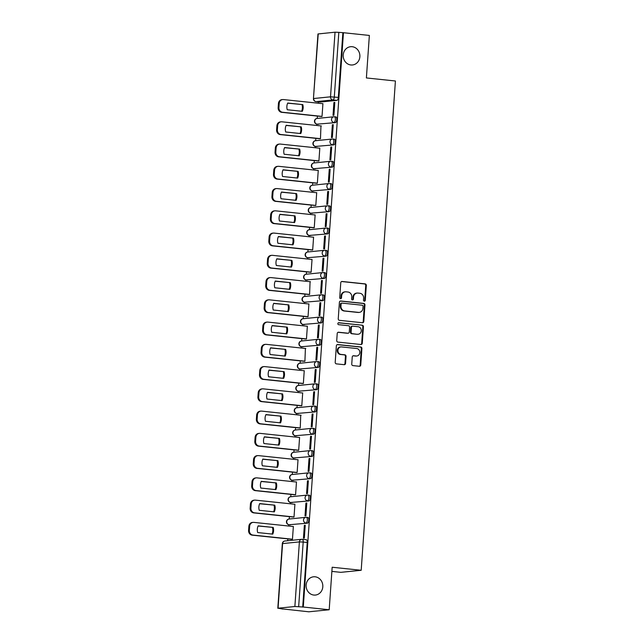 <?xml version="1.0" encoding="UTF-8"?>
<svg xmlns="http://www.w3.org/2000/svg" width="644" height="644" viewBox="0 0 644 644"><rect width="100%" height="100%" fill="white"/><g stroke="black" fill="none" stroke-linecap="round" stroke-linejoin="round"><path stroke-width="0.97" d="M364.319 301.183A0.982 0.894 84.3 0 0 365.285 300.297L366.323 285.413A1.409 1.28 84.3 0 0 365.14 283.883L342.141 281.468A1.409 1.28 84.3 0 0 340.765 282.732L339.726 297.608A0.982 0.894 84.3 0 0 340.724 298.687A0.982 0.894 84.3 0 0 341.513 297.802L341.65 295.878A4.508 4.097 84.3 0 1 345.289 291.821A4.508 4.097 84.3 0 1 346.053 291.821L347.969 292.022A4.508 4.097 84.3 0 1 351.745 296.932L351.608 298.856A0.982 0.894 84.3 0 0 352.606 299.935A0.982 0.894 84.3 0 0 353.403 299.049L353.532 297.117A4.508 4.097 84.3 0 1 357.17 293.068A4.508 4.097 84.3 0 1 357.935 293.068L359.851 293.27A4.508 4.097 84.3 0 1 363.627 298.18L363.49 300.104A0.982 0.894 84.3 0 0 364.319 301.183M364.182 301.151A0.982 0.894 84.3 0 0 364.689 300.354L365.728 285.477A1.409 1.28 84.3 0 0 364.544 283.94L341.618 281.533M340.418 298.663A0.982 0.894 84.3 0 0 340.926 297.858L341.054 295.934L341.65 295.878M352.3 299.911A0.982 0.894 84.3 0 0 352.807 299.106L352.936 297.182L353.532 297.117M315.109 576.799A9.177 8.348 84.3 0 0 313.556 576.799A9.177 8.348 84.3 0 0 306.117 585.911A9.177 8.348 84.3 0 0 313.837 595.056A9.177 8.348 84.3 0 0 315.391 595.064A9.177 8.348 84.3 0 0 322.829 585.951A9.177 8.348 84.3 0 0 315.109 576.799M352.179 46.706A9.177 8.348 84.3 0 0 350.626 46.706A9.177 8.348 84.3 0 0 343.188 55.819A9.177 8.348 84.3 0 0 350.899 64.972A9.177 8.348 84.3 0 0 352.461 64.972A9.177 8.348 84.3 0 0 359.891 55.859A9.177 8.348 84.3 0 0 352.179 46.706M351.745 364.069A1.409 1.28 84.3 0 0 352.928 365.607L359.376 366.283A1.409 1.28 84.3 0 0 360.753 365.019L361.912 348.493A1.409 1.28 84.3 0 0 360.729 346.963L337.73 344.548A1.409 1.28 84.3 0 0 336.361 345.812L335.202 362.339A1.409 1.28 84.3 0 0 336.385 363.868L344.178 364.689A1.409 1.28 84.3 0 0 345.554 363.425L346.045 356.349A1.409 1.28 84.3 0 0 344.862 354.82L340.998 354.409A3.767 3.421 84.3 0 1 340.885 346.923A3.767 3.421 84.3 0 1 341.521 346.923L356.663 348.509A3.767 3.421 84.3 0 1 356.784 356.003A3.767 3.421 84.3 0 1 356.14 356.003L353.62 355.738A1.409 1.28 84.3 0 0 352.244 357.001L351.745 364.069M343.453 32.715L369.358 35.436L366.388 77.948L395.416 80.991L361.195 570.286L332.167 567.235L329.197 609.747L303.292 607.026L343.453 32.715L338.825 32.353L334.308 96.978A2.866 1.175 96 0 1 332.916 99.949L316.107 101.639A2.866 1.175 96 0 1 316.011 101.639A2.866 1.175 96 0 1 315.866 101.599M362.427 322.741A1.409 1.28 84.3 0 0 363.804 321.469L364.955 304.95A1.409 1.28 84.3 0 0 363.779 303.413L340.781 300.998A1.409 1.28 84.3 0 0 339.404 302.269L338.245 318.788A1.409 1.28 84.3 0 0 339.428 320.326L362.427 322.741M363.433 326.725L362.274 343.244A1.409 1.28 84.3 0 1 360.906 344.508L337.907 342.101A1.409 1.28 84.3 0 1 336.723 340.563L337.223 333.495A1.409 1.28 84.3 0 1 338.591 332.224L347.921 333.206A1.409 1.28 84.3 0 0 349.298 331.942L349.628 327.249A1.409 1.28 84.3 0 0 348.444 325.711L338.736 324.697A0.982 0.894 84.3 0 1 338.704 322.733A0.982 0.894 84.3 0 1 338.873 322.733L362.25 325.188A1.409 1.28 84.3 0 1 363.433 326.725L362.838 326.782L361.687 343.308L362.274 343.244M329.197 609.747L308.822 611.8L282.925 608.958M318.386 101.889L318.289 103.225M317.395 116.073L317.226 118.44M316.832 124.131L316.735 125.475M315.834 138.331L315.673 140.698M315.27 146.389L315.182 147.726M314.28 160.581L314.119 162.948M313.717 168.639L313.62 169.984M312.726 182.84L312.557 185.206M312.163 190.898L312.066 192.234M311.173 205.09L311.004 207.457M310.609 213.148L310.513 214.492M309.611 227.34L309.45 229.707M309.048 235.398L308.959 236.742M308.057 249.598L307.888 251.965M307.494 257.656L307.397 259.001M306.504 271.849L306.335 274.215M305.94 279.907L305.844 281.251M304.942 294.107L304.781 296.473M304.379 302.165L304.29 303.501M303.388 316.357L303.219 318.724M302.825 324.415L302.728 325.759M301.835 338.615L301.666 340.982M301.271 346.665L301.175 348.01M300.273 360.865L300.112 363.232M299.71 368.923L299.621 370.268M298.719 383.116L298.558 385.482M298.156 391.174L298.059 392.518M297.166 405.374L296.997 407.741M296.602 413.432L296.506 414.768M295.604 427.624L295.443 429.991M295.041 435.682L294.952 437.026M294.05 449.882L293.889 452.249M293.487 457.94L293.39 459.277M292.497 472.133L292.328 474.499M291.933 480.191L291.837 481.535M290.943 494.383L290.774 496.749M290.38 502.441L290.283 503.785M289.381 516.641L289.22 519.008M288.818 524.699L288.729 526.043M287.828 538.891L287.699 540.719M331.877 571.397L340.821 572.339L361.195 570.286M303.292 607.026L294.872 606.511L278.063 608.202L282.917 609.079M342.858 32.78L338.342 97.397A2.866 1.175 96 0 1 336.957 100.367L320.14 102.066L316.107 101.639A2.866 2.608 84.3 0 1 313.7 98.516L330.517 96.817L335.033 32.2L338.825 32.353M318.225 33.891L313.443 98.588L317.967 33.963L335.033 32.2M321.139 116.467L322.024 116.459L322.926 103.628L322.515 103.668M333.914 102.517L333.02 115.357L333.906 115.268L334.808 102.428L333.914 102.517L334.791 102.613M332.36 124.775L331.459 137.607L332.352 137.518L333.246 124.678L332.36 124.775L333.238 124.864M319.585 138.726L320.471 138.718L320.962 125.918M330.799 147.025L329.905 159.865L330.799 159.776L331.692 146.937L330.799 147.025L331.684 147.114M318.031 160.976L318.917 160.968L319.81 148.128L319.4 148.176M329.245 169.275L328.351 182.115L329.237 182.027L330.139 169.187L329.245 169.275L330.122 169.372M316.47 183.226L317.355 183.226L318.257 170.386L317.846 170.427M327.691 191.534L326.79 204.373L327.683 204.285L328.577 191.445L327.691 191.534L328.569 191.622M314.916 205.484L315.802 205.476L316.703 192.637L316.293 192.677M326.13 213.784L325.236 226.624L326.13 226.535L327.023 213.695L326.13 213.784L327.015 213.88M313.362 227.734L314.248 227.734L315.141 214.895L314.731 214.935M324.576 236.042L323.682 248.882L324.568 248.785L325.47 235.954L324.576 236.042L325.453 236.131M311.801 249.993L312.686 249.985L313.588 237.145L313.177 237.185M323.022 258.292L322.121 271.132L323.014 271.043L323.916 258.204L323.022 258.292L323.9 258.389M310.247 272.243L311.132 272.235L312.034 259.403L311.624 259.443M321.469 280.551L320.567 293.382L321.461 293.294L322.354 280.454L321.469 280.551L322.346 280.639M308.693 294.501L309.579 294.493L310.07 281.694M319.907 302.801L319.013 315.641L319.899 315.552L320.801 302.712L319.907 302.801L320.784 302.889M307.14 316.751L308.025 316.743L308.919 303.904L308.508 303.944M318.353 325.051L317.452 337.891L318.345 337.802L319.247 324.962L318.353 325.051L319.231 325.148M305.578 339.002L306.464 339.002L307.365 326.162L306.955 326.202M316.8 347.309L315.898 360.149L316.792 360.052L317.685 347.221L316.8 347.309L317.677 347.398M304.024 361.26L304.91 361.252L305.401 348.452M315.238 369.559L314.344 382.399L315.238 382.311L316.132 369.471L315.238 369.559L316.115 369.656M302.471 383.51L303.356 383.502L304.25 370.67L303.839 370.711M313.684 391.818L312.791 404.649L313.676 404.561L314.578 391.721L313.684 391.818L314.562 391.906M300.909 405.768L301.795 405.76L302.696 392.921L302.286 392.961M312.131 414.068L311.229 426.908L312.123 426.819L313.016 413.979L312.131 414.068L313.008 414.156M299.355 428.019L300.241 428.01L300.732 415.219M310.569 436.318L309.675 449.158L310.569 449.069L311.463 436.23L310.569 436.318L311.454 436.415M297.802 450.269L298.687 450.269L299.581 437.429L299.17 437.469M309.015 458.576L308.122 471.416L309.007 471.328L309.909 458.488L309.015 458.576L309.893 458.665M296.24 472.527L297.126 472.519L298.027 459.679L297.617 459.719M307.462 480.827L306.56 493.666L307.454 493.578L308.355 480.738L307.462 480.827L308.339 480.923M294.686 494.777L295.572 494.777L296.473 481.937L296.063 481.978M305.908 503.085L305.006 515.924L305.9 515.828L306.794 502.996L305.908 503.085L306.786 503.173M293.133 517.035L294.018 517.027L294.912 504.188L294.501 504.228M304.346 525.335L303.453 538.175L304.338 538.086L305.24 525.246L304.346 525.335L305.224 525.432M291.571 539.286L292.457 539.278L293.358 526.446L292.948 526.486M306.552 517.349L307.784 517.478A2.866 1.175 -84 0 1 307.888 517.486A2.866 1.175 -84 0 1 308.766 520.336A2.866 1.175 -84 0 1 307.389 523.186L289.148 524.731A2.866 1.175 96 0 1 289.043 524.731A2.866 1.175 96 0 1 288.898 524.691M308.106 495.099L309.345 495.228A2.866 1.175 -84 0 1 309.442 495.228A2.866 1.175 -84 0 1 310.319 498.086A2.866 1.175 -84 0 1 308.943 500.935L290.702 502.473A2.866 1.175 96 0 1 290.597 502.473A2.866 1.175 96 0 1 290.452 502.441M309.667 472.849L310.899 472.978A2.866 1.175 -84 0 1 311.004 472.978A2.866 1.175 -84 0 1 311.881 475.827A2.866 1.175 -84 0 1 310.505 478.677L292.255 480.223A2.866 1.175 96 0 1 292.159 480.223A2.866 1.175 96 0 1 292.014 480.183M311.221 450.591L312.453 450.719A2.866 1.175 -84 0 1 312.557 450.719A2.866 1.175 -84 0 1 313.435 453.577A2.866 1.175 -84 0 1 312.058 456.427L293.817 457.973A2.866 1.175 96 0 1 293.712 457.973A2.866 1.175 96 0 1 293.567 457.932M312.775 428.341L314.014 428.469A2.866 1.175 -84 0 1 314.111 428.469A2.866 1.175 -84 0 1 314.988 431.319A2.866 1.175 -84 0 1 313.612 434.177L295.371 435.714A2.866 1.175 96 0 1 295.266 435.714A2.866 1.175 96 0 1 295.121 435.674M314.336 406.082L315.568 406.211A2.866 1.175 -84 0 1 315.665 406.211A2.866 1.175 -84 0 1 316.55 409.069A2.866 1.175 -84 0 1 315.166 411.918L296.924 413.464A2.866 1.175 96 0 1 296.828 413.464A2.866 1.175 96 0 1 296.683 413.424M315.89 383.832L317.122 383.961A2.866 1.175 -84 0 1 317.226 383.961A2.866 1.175 -84 0 1 318.104 386.819A2.866 1.175 -84 0 1 316.727 389.668L298.478 391.206A2.866 1.175 96 0 1 298.381 391.206A2.866 1.175 96 0 1 298.236 391.174M317.444 361.574L318.683 361.711A2.866 1.175 -84 0 1 318.78 361.711A2.866 1.175 -84 0 1 319.657 364.56A2.866 1.175 -84 0 1 318.281 367.41L300.04 368.956A2.866 1.175 96 0 1 299.935 368.956A2.866 1.175 96 0 1 299.79 368.915M319.005 339.324L320.237 339.452A2.866 1.175 -84 0 1 320.334 339.452A2.866 1.175 -84 0 1 321.219 342.31A2.866 1.175 -84 0 1 319.835 345.16L301.593 346.705A2.866 1.175 96 0 1 301.497 346.705A2.866 1.175 96 0 1 301.352 346.665M320.559 317.073L321.791 317.202A2.866 1.175 -84 0 1 321.895 317.202A2.866 1.175 -84 0 1 322.773 320.052A2.866 1.175 -84 0 1 321.396 322.91L303.147 324.447A2.866 1.175 96 0 1 303.05 324.447A2.866 1.175 96 0 1 302.905 324.407M322.113 294.815L323.352 294.944A2.866 1.175 -84 0 1 323.449 294.944A2.866 1.175 -84 0 1 324.326 297.802A2.866 1.175 -84 0 1 322.95 300.651L304.709 302.197A2.866 1.175 96 0 1 304.604 302.197A2.866 1.175 96 0 1 304.459 302.157M323.674 272.565L324.906 272.694A2.866 1.175 -84 0 1 325.003 272.694A2.866 1.175 -84 0 1 325.88 275.552A2.866 1.175 -84 0 1 324.504 278.401L306.262 279.939A2.866 1.175 96 0 1 306.166 279.939A2.866 1.175 96 0 1 306.013 279.907M325.228 250.307L326.46 250.436A2.866 1.175 -84 0 1 326.564 250.444A2.866 1.175 -84 0 1 327.442 253.293A2.866 1.175 -84 0 1 326.065 256.143L307.816 257.689A2.866 1.175 96 0 1 307.719 257.689A2.866 1.175 96 0 1 307.574 257.648M326.782 228.057L328.013 228.185A2.866 1.175 -84 0 1 328.118 228.185A2.866 1.175 -84 0 1 328.995 231.043A2.866 1.175 -84 0 1 327.619 233.893L309.378 235.43A2.866 1.175 96 0 1 309.273 235.43A2.866 1.175 96 0 1 309.128 235.398M328.335 205.806L329.575 205.935A2.866 1.175 -84 0 1 329.672 205.935A2.866 1.175 -84 0 1 330.549 208.785A2.866 1.175 -84 0 1 329.173 211.635L310.931 213.18A2.866 1.175 96 0 1 310.827 213.18A2.866 1.175 96 0 1 310.682 213.14M329.897 183.548L331.129 183.677A2.866 1.175 -84 0 1 331.225 183.677A2.866 1.175 -84 0 1 332.111 186.535A2.866 1.175 -84 0 1 330.734 189.384L312.485 190.93A2.866 1.175 96 0 1 312.388 190.93A2.866 1.175 96 0 1 312.243 190.89M331.451 161.298L332.682 161.427A2.866 1.175 -84 0 1 332.787 161.427A2.866 1.175 -84 0 1 333.664 164.276A2.866 1.175 -84 0 1 332.288 167.134L314.047 168.672A2.866 1.175 96 0 1 313.942 168.672A2.866 1.175 96 0 1 313.797 168.631M333.004 139.04L334.244 139.168A2.866 1.175 -84 0 1 334.341 139.168A2.866 1.175 -84 0 1 335.218 142.026A2.866 1.175 -84 0 1 333.842 144.876L315.6 146.421A2.866 1.175 96 0 1 315.496 146.421A2.866 1.175 96 0 1 315.351 146.381M334.566 116.789L335.798 116.918A2.866 1.175 -84 0 1 335.894 116.918A2.866 1.175 -84 0 1 336.78 119.776A2.866 1.175 -84 0 1 335.395 122.626L317.154 124.163A2.866 1.175 96 0 1 317.057 124.163A2.866 1.175 96 0 1 316.912 124.131M302.704 607.091L307.22 542.465A2.866 1.175 -84 0 0 306.335 539.736A2.866 1.175 -84 0 0 306.23 539.736L302.39 539.334M357.17 293.068L356.575 293.125A4.508 4.097 84.3 0 0 352.936 297.182M345.289 291.821L344.693 291.877A4.508 4.097 84.3 0 0 341.054 295.934M362.363 322.733A1.409 1.28 84.3 0 0 363.208 321.533L364.359 305.006A1.409 1.28 84.3 0 0 363.184 303.477L340.249 301.07M363.063 306.303A0.982 0.894 84.3 0 0 362.234 305.224L342.045 303.107A0.982 0.894 84.3 0 0 341.087 303.992L340.942 306.029A4.508 4.097 84.3 0 0 344.717 310.939L358.515 312.38A4.508 4.097 84.3 0 0 359.28 312.388A4.508 4.097 84.3 0 0 362.918 308.331L363.063 306.303M341.449 303.171A0.982 0.894 84.3 0 0 340.491 304.057L341.087 303.992M359.28 312.388L358.684 312.445A4.508 4.097 84.3 0 1 357.919 312.445L344.121 310.996A4.508 4.097 84.3 0 1 340.346 306.085L340.491 304.057M360.833 344.508A1.409 1.28 84.3 0 0 361.687 343.308M338.068 332.296L347.325 333.262A1.409 1.28 84.3 0 0 347.567 333.262L348.163 333.206M338.43 322.813L362.25 325.188M357.597 334.22A3.767 3.421 84.3 0 0 361.292 330.485A3.767 3.421 84.3 0 0 358.12 326.733L352.791 326.17A1.409 1.28 84.3 0 0 351.415 327.434L351.085 332.127A1.409 1.28 84.3 0 0 352.268 333.664L357.009 334.284A3.767 3.421 84.3 0 0 357.645 334.284L358.241 334.22M352.196 326.226A1.409 1.28 84.3 0 0 350.819 327.498L351.415 327.434M357.009 334.284L351.672 333.721A1.409 1.28 84.3 0 1 350.489 332.183L350.819 327.498M362.838 326.782A1.409 1.28 84.3 0 0 361.662 325.244M356.784 356.003L356.188 356.06A3.767 3.421 84.3 0 1 355.544 356.06L353.089 355.802M340.885 346.923L340.29 346.979A3.767 3.421 84.3 0 0 340.41 354.474L340.998 354.409M344.113 364.681A1.409 1.28 84.3 0 0 344.959 363.482L345.45 356.414A1.409 1.28 84.3 0 0 344.274 354.876L340.41 354.474M359.312 366.275A1.409 1.28 84.3 0 0 360.165 365.076L361.316 348.557A1.409 1.28 84.3 0 0 360.141 347.019L337.206 344.612M302.793 104.61L287.715 103.032A8.968 8.155 84.3 0 0 287.24 109.738L302.318 111.315A8.968 8.155 84.3 0 0 302.793 104.61L287.643 103.185M322.918 103.708L283.416 99.562A4.307 3.912 84.3 0 0 279.214 103.434L278.924 107.572A4.307 3.912 84.3 0 0 282.531 112.257L322.032 116.403M301.617 111.243A8.968 8.155 84.3 0 0 302.02 104.69M321.541 116.508L281.758 112.338A4.307 3.912 -95.7 0 1 278.152 107.645L278.441 103.507A4.307 3.912 -95.7 0 1 281.919 99.635L282.692 99.562M301.231 126.868L286.153 125.282A8.968 8.155 84.3 0 0 285.686 131.988L300.764 133.574A8.968 8.155 84.3 0 0 301.231 126.868L286.089 125.435M321.364 125.958L281.863 121.813A4.307 3.912 84.3 0 0 277.661 125.685L277.371 129.822A4.307 3.912 84.3 0 0 280.977 134.516L320.471 138.661M300.056 133.493A8.968 8.155 84.3 0 0 300.458 126.94M319.988 138.766L280.204 134.588A4.307 3.912 -95.7 0 1 276.598 129.903L276.888 125.765A4.307 3.912 -95.7 0 1 280.357 121.893L281.13 121.813M299.677 149.118L284.6 147.54A8.968 8.155 84.3 0 0 284.133 154.246L299.21 155.824A8.968 8.155 84.3 0 0 299.677 149.118L284.535 147.693M319.802 148.217L280.309 144.071A4.307 3.912 84.3 0 0 276.107 147.943L275.817 152.073A4.307 3.912 84.3 0 0 279.416 156.766L318.917 160.911M298.502 155.751A8.968 8.155 84.3 0 0 298.905 149.199M318.434 161.016L278.651 156.846A4.307 3.912 -95.7 0 1 275.044 152.153L275.334 148.015A4.307 3.912 -95.7 0 1 278.804 144.143L279.577 144.071M298.124 171.376L283.046 169.791A8.968 8.155 84.3 0 0 282.571 176.496L297.649 178.082A8.968 8.155 84.3 0 0 298.124 171.376L282.974 169.944M318.249 170.467L278.747 166.321A4.307 3.912 84.3 0 0 274.545 170.193L274.255 174.331A4.307 3.912 84.3 0 0 277.862 179.016L317.363 183.162M296.948 178.002A8.968 8.155 84.3 0 0 297.351 171.449M316.872 183.274L277.089 179.096A4.307 3.912 -95.7 0 1 273.483 174.411L273.772 170.274A4.307 3.912 -95.7 0 1 277.25 166.402L278.023 166.321M296.562 193.627L281.484 192.041A8.968 8.155 84.3 0 0 281.017 198.746L296.095 200.332A8.968 8.155 84.3 0 0 296.562 193.627L281.42 192.194M316.695 192.725L277.194 188.579A4.307 3.912 84.3 0 0 272.992 192.443L272.702 196.581A4.307 3.912 84.3 0 0 276.308 201.274L315.81 205.42M295.395 200.26A8.968 8.155 84.3 0 0 295.789 193.707M315.319 205.525L275.535 201.347A4.307 3.912 -95.7 0 1 271.929 196.662L272.219 192.524A4.307 3.912 -95.7 0 1 275.696 188.652L276.461 188.571M295.008 215.877L279.931 214.299A8.968 8.155 84.3 0 0 279.464 221.005L294.541 222.583A8.968 8.155 84.3 0 0 295.008 215.877L279.866 214.452M315.141 214.975L275.64 210.829A4.307 3.912 84.3 0 0 271.438 214.702L271.148 218.839A4.307 3.912 84.3 0 0 274.755 223.524L314.248 227.67M293.833 222.51A8.968 8.155 84.3 0 0 294.236 215.957M313.765 227.783L273.982 223.605A4.307 3.912 -95.7 0 1 270.375 218.912L270.665 214.774A4.307 3.912 -95.7 0 1 274.135 210.91L274.908 210.829M293.455 238.135L278.377 236.549A8.968 8.155 84.3 0 0 277.91 243.255L292.98 244.841A8.968 8.155 84.3 0 0 293.455 238.135L278.305 236.702M313.58 237.225L274.086 233.088A4.307 3.912 84.3 0 0 269.876 236.952L269.586 241.089A4.307 3.912 84.3 0 0 273.193 245.783L312.694 249.928M292.279 244.768A8.968 8.155 84.3 0 0 292.682 238.216M312.211 250.033L272.42 245.855A4.307 3.912 -95.7 0 1 268.814 241.17L269.103 237.032A4.307 3.912 -95.7 0 1 272.581 233.16L273.354 233.08M291.893 260.385L276.815 258.808A8.968 8.155 84.3 0 0 276.348 265.513L291.426 267.091A8.968 8.155 84.3 0 0 291.893 260.385L276.751 258.96M312.026 259.484L272.525 255.338A4.307 3.912 84.3 0 0 268.323 259.21L268.033 263.348A4.307 3.912 84.3 0 0 271.639 268.033L311.141 272.179M290.726 267.019A8.968 8.155 84.3 0 0 291.12 260.466M310.649 272.283L270.866 268.113A4.307 3.912 -95.7 0 1 267.26 263.42L267.55 259.282A4.307 3.912 -95.7 0 1 271.027 255.41L271.8 255.338M290.339 282.644L275.262 281.058A8.968 8.155 84.3 0 0 274.795 287.763L289.872 289.349A8.968 8.155 84.3 0 0 290.339 282.644L275.197 281.211M310.472 281.734L270.971 277.588A4.307 3.912 84.3 0 0 266.769 281.46L266.479 285.598A4.307 3.912 84.3 0 0 270.086 290.283L309.579 294.429M289.164 289.269A8.968 8.155 84.3 0 0 289.567 282.716M309.096 294.541L269.313 290.363A4.307 3.912 -95.7 0 1 265.706 285.678L265.996 281.541A4.307 3.912 -95.7 0 1 269.466 277.669L270.238 277.588M288.786 304.894L273.708 303.316A8.968 8.155 84.3 0 0 273.241 310.014L288.319 311.599A8.968 8.155 84.3 0 0 288.786 304.894L273.636 303.461M308.911 303.992L269.417 299.846A4.307 3.912 84.3 0 0 265.207 303.71L264.917 307.848A4.307 3.912 84.3 0 0 268.524 312.541L308.025 316.687M287.61 311.527A8.968 8.155 84.3 0 0 288.013 304.974M307.542 316.792L267.751 312.622A4.307 3.912 -95.7 0 1 264.145 307.929L264.434 303.791A4.307 3.912 -95.7 0 1 267.912 299.919L268.685 299.846M287.224 327.152L272.154 325.566A8.968 8.155 84.3 0 0 271.679 332.272L286.757 333.85A8.968 8.155 84.3 0 0 287.224 327.152L272.082 325.719M307.357 326.242L267.856 322.097A4.307 3.912 84.3 0 0 263.654 325.969L263.364 330.106A4.307 3.912 84.3 0 0 266.97 334.791L306.472 338.937M286.057 333.777A8.968 8.155 84.3 0 0 286.459 327.224M305.981 339.05L266.197 334.872A4.307 3.912 -95.7 0 1 262.591 330.179L262.881 326.049A4.307 3.912 -95.7 0 1 266.358 322.177L267.131 322.097M285.67 349.402L270.593 347.816A8.968 8.155 84.3 0 0 270.126 354.522L285.203 356.108A8.968 8.155 84.3 0 0 285.67 349.402L270.528 347.969M305.803 348.501L266.302 344.355A4.307 3.912 84.3 0 0 262.1 348.219L261.81 352.357A4.307 3.912 84.3 0 0 265.417 357.05L304.91 361.195M284.495 356.035A8.968 8.155 84.3 0 0 284.898 349.483M304.427 361.3L264.644 357.122A4.307 3.912 -95.7 0 1 261.037 352.437L261.327 348.299A4.307 3.912 -95.7 0 1 264.797 344.427L265.57 344.347M284.117 371.652L269.039 370.075A8.968 8.155 84.3 0 0 268.572 376.78L283.65 378.358A8.968 8.155 84.3 0 0 284.117 371.652L268.975 370.228M304.242 370.751L264.748 366.605A4.307 3.912 84.3 0 0 260.538 370.477L260.257 374.615A4.307 3.912 84.3 0 0 263.855 379.3L303.356 383.446M282.941 378.286A8.968 8.155 84.3 0 0 283.344 371.733M302.873 383.55L263.082 379.38A4.307 3.912 -95.7 0 1 259.484 374.687L259.774 370.55A4.307 3.912 -95.7 0 1 263.243 366.678L264.016 366.605M282.563 393.911L267.485 392.325A8.968 8.155 84.3 0 0 267.01 399.03L282.088 400.616A8.968 8.155 84.3 0 0 282.563 393.911L267.413 392.478M302.688 393.001L263.187 388.855A4.307 3.912 84.3 0 0 258.985 392.727L258.695 396.865A4.307 3.912 84.3 0 0 262.301 401.558L301.803 405.704M281.388 400.536A8.968 8.155 84.3 0 0 281.79 393.983M301.312 405.809L261.528 401.631A4.307 3.912 -95.7 0 1 257.922 396.946L258.212 392.808A4.307 3.912 -95.7 0 1 261.689 388.936L262.462 388.855M281.001 416.161L265.924 414.583A8.968 8.155 84.3 0 0 265.457 421.289L280.534 422.866A8.968 8.155 84.3 0 0 281.001 416.161L265.859 414.736M301.134 415.259L261.633 411.113A4.307 3.912 84.3 0 0 257.431 414.986L257.141 419.115A4.307 3.912 84.3 0 0 260.748 423.808L300.241 427.954M279.826 422.794A8.968 8.155 84.3 0 0 280.229 416.241M299.758 428.059L259.975 423.889A4.307 3.912 -95.7 0 1 256.368 419.196L256.658 415.058A4.307 3.912 -95.7 0 1 260.128 411.186L260.901 411.113M279.448 438.419L264.37 436.833A8.968 8.155 84.3 0 0 263.903 443.539L278.981 445.125A8.968 8.155 84.3 0 0 279.448 438.419L264.306 436.986M299.573 437.509L260.079 433.364A4.307 3.912 84.3 0 0 255.877 437.236L255.588 441.373A4.307 3.912 84.3 0 0 259.194 446.059L298.687 450.204M278.272 445.044A8.968 8.155 84.3 0 0 278.675 438.492M298.204 450.317L258.421 446.139A4.307 3.912 -95.7 0 1 254.815 441.454L255.105 437.316A4.307 3.912 -95.7 0 1 258.574 433.444L259.347 433.364M277.894 460.669L262.816 459.083A8.968 8.155 84.3 0 0 262.341 465.789L277.419 467.375A8.968 8.155 84.3 0 0 277.894 460.669L262.744 459.236M298.019 459.768L258.518 455.622A4.307 3.912 84.3 0 0 254.316 459.486L254.026 463.624A4.307 3.912 84.3 0 0 257.632 468.317L297.134 472.463M276.719 467.303A8.968 8.155 84.3 0 0 277.121 460.75M296.643 472.567L256.859 468.389A4.307 3.912 -95.7 0 1 253.253 463.704L253.543 459.566A4.307 3.912 -95.7 0 1 257.02 455.694L257.793 455.614M276.332 482.92L261.255 481.342A8.968 8.155 84.3 0 0 260.788 488.047L275.865 489.625A8.968 8.155 84.3 0 0 276.332 482.92L261.19 481.495M296.465 482.018L256.964 477.872A4.307 3.912 84.3 0 0 252.762 481.744L252.472 485.882A4.307 3.912 84.3 0 0 256.079 490.567L295.58 494.713M275.165 489.553A8.968 8.155 84.3 0 0 275.56 483M295.089 494.825L255.306 490.648A4.307 3.912 -95.7 0 1 251.699 485.954L251.989 481.817A4.307 3.912 -95.7 0 1 255.467 477.953L256.232 477.872M274.779 505.178L259.701 503.592A8.968 8.155 84.3 0 0 259.234 510.298L274.312 511.883A8.968 8.155 84.3 0 0 274.779 505.178L259.637 503.745M294.912 504.268L255.41 500.13A4.307 3.912 84.3 0 0 251.208 503.994L250.918 508.132A4.307 3.912 84.3 0 0 254.525 512.825L294.018 516.971M273.603 511.811A8.968 8.155 84.3 0 0 274.006 505.258M293.535 517.076L253.752 512.898A4.307 3.912 -95.7 0 1 250.146 508.213L250.436 504.075A4.307 3.912 -95.7 0 1 253.905 500.203L254.678 500.122M273.225 527.428L258.147 525.85A8.968 8.155 84.3 0 0 257.681 532.556L272.75 534.134A8.968 8.155 84.3 0 0 273.225 527.428L258.075 526.003M293.35 526.526L253.857 522.381A4.307 3.912 84.3 0 0 249.647 526.253L249.357 530.39A4.307 3.912 84.3 0 0 252.963 535.075L292.465 539.221M272.05 534.061A8.968 8.155 84.3 0 0 272.452 527.508M291.982 539.326L252.19 535.156A4.307 3.912 -95.7 0 1 248.584 530.463L248.874 526.325A4.307 3.912 -95.7 0 1 252.351 522.453L253.124 522.381M364.689 300.354L365.285 300.297M340.926 297.858L341.513 297.802M352.807 299.106L353.403 299.049M294.872 606.511L299.396 541.894L282.579 543.584L278.063 608.202M336.957 100.367L332.916 99.949A2.866 2.608 84.3 0 1 330.517 96.817L338.342 97.397M307.389 523.186L289.148 524.731A2.866 2.608 -95.7 0 1 286.741 521.608A2.866 2.608 84.3 0 1 289.059 519.024A2.866 2.866 0 0 0 289.043 524.731L290.476 524.884M308.943 500.935L290.702 502.473A2.866 2.608 -95.7 0 1 288.295 499.35A2.866 2.608 84.3 0 1 290.613 496.774A2.866 2.866 0 0 0 290.597 502.473L292.03 502.626M310.505 478.677L292.255 480.223A2.866 2.608 -95.7 0 1 289.856 477.099A2.866 2.608 84.3 0 1 292.167 474.515A2.866 2.866 0 0 0 292.159 480.223L293.592 480.376M312.058 456.427L293.817 457.973A2.866 2.608 -95.7 0 1 291.41 454.841A2.866 2.608 84.3 0 1 293.728 452.265A2.866 2.866 0 0 0 293.712 457.973L295.145 458.117M313.612 434.177L295.371 435.714A2.866 2.608 -95.7 0 1 292.964 432.591A2.866 2.608 84.3 0 1 295.282 430.007A2.866 2.866 0 0 0 295.266 435.714L296.699 435.867M315.166 411.918L296.924 413.464A2.866 2.608 -95.7 0 1 294.525 410.333A2.866 2.608 84.3 0 1 296.836 407.757A2.866 2.866 0 0 0 296.828 413.464L298.261 413.609M316.727 389.668L298.478 391.206A2.866 2.608 -95.7 0 1 296.079 388.082A2.866 2.608 84.3 0 1 298.397 385.498A2.866 2.866 0 0 0 298.381 391.206L299.814 391.359M318.281 367.41L300.04 368.956A2.866 2.608 -95.7 0 1 297.633 365.832A2.866 2.608 84.3 0 1 299.951 363.248A2.866 2.866 0 0 0 299.935 368.956L301.368 369.109M319.835 345.16L301.593 346.705A2.866 2.608 -95.7 0 1 299.186 343.574A2.866 2.608 84.3 0 1 301.505 340.998A2.866 2.866 0 0 0 301.497 346.705L302.93 346.85M321.396 322.91L303.147 324.447A2.866 2.608 -95.7 0 1 300.748 321.324A2.866 2.608 84.3 0 1 303.058 318.74A2.866 2.866 0 0 0 303.05 324.447L304.483 324.6M322.95 300.651L304.709 302.197A2.866 2.608 -95.7 0 1 302.302 299.066A2.866 2.608 84.3 0 1 304.62 296.49A2.866 2.866 0 0 0 304.604 302.197L306.037 302.342M324.504 278.401L306.262 279.939A2.866 2.608 -95.7 0 1 303.855 276.815A2.866 2.608 84.3 0 1 306.174 274.231A2.866 2.866 0 0 0 306.166 279.939L307.591 280.092M326.065 256.143L307.816 257.689A2.866 2.608 -95.7 0 1 305.417 254.565A2.866 2.608 84.3 0 1 307.727 251.981A2.866 2.866 0 0 0 307.719 257.689L309.152 257.842M327.619 233.893L309.378 235.43A2.866 2.608 -95.7 0 1 306.971 232.307A2.866 2.608 84.3 0 1 309.289 229.731A2.866 2.866 0 0 0 309.273 235.43L310.706 235.583M329.173 211.635L310.931 213.18A2.866 2.608 -95.7 0 1 308.524 210.057A2.866 2.608 84.3 0 1 310.843 207.473A2.866 2.866 0 0 0 310.827 213.18L312.26 213.333M330.734 189.384L312.485 190.93A2.866 2.608 -95.7 0 1 310.086 187.798A2.866 2.608 84.3 0 1 312.396 185.222A2.866 2.866 0 0 0 312.388 190.93L313.821 191.075M332.288 167.134L314.047 168.672A2.866 2.608 -95.7 0 1 311.64 165.548A2.866 2.608 84.3 0 1 313.958 162.964A2.866 2.866 0 0 0 313.942 168.672L315.375 168.825M333.842 144.876L315.6 146.421A2.866 2.608 -95.7 0 1 313.193 143.29A2.866 2.608 84.3 0 1 315.512 140.714A2.866 2.866 0 0 0 315.496 146.421L316.928 146.566M335.395 122.626L317.154 124.163A2.866 2.608 -95.7 0 1 314.755 121.04A2.866 2.608 84.3 0 1 317.065 118.456A2.866 2.866 0 0 0 317.057 124.163L318.49 124.316M334.365 116.765A2.866 1.175 96 0 1 334.469 116.765A2.866 1.175 96 0 1 335.347 119.623A2.866 1.175 96 0 1 333.97 122.473A2.866 2.608 -95.7 0 1 333.882 116.765A2.866 2.608 -95.7 0 1 334.365 116.765M332.811 139.024A2.866 1.175 96 0 1 332.908 139.024A2.866 1.175 96 0 1 333.785 141.873A2.866 1.175 96 0 1 332.409 144.731A2.866 2.608 -95.7 0 1 332.32 139.024A2.866 2.608 -95.7 0 1 332.811 139.024M331.257 161.274A2.866 1.175 96 0 1 331.354 161.274A2.866 1.175 96 0 1 332.232 164.131A2.866 1.175 96 0 1 330.855 166.981A2.866 2.608 -95.7 0 1 330.766 161.274A2.866 2.608 -95.7 0 1 331.257 161.274M329.696 183.532A2.866 1.175 96 0 1 329.8 183.532A2.866 1.175 96 0 1 330.678 186.382A2.866 1.175 96 0 1 329.301 189.231A2.866 2.608 -95.7 0 1 329.213 183.524A2.866 2.608 -95.7 0 1 329.696 183.532M328.142 205.782A2.866 1.175 96 0 1 328.239 205.782A2.866 1.175 96 0 1 329.124 208.64A2.866 1.175 96 0 1 327.74 211.49A2.866 2.608 -95.7 0 1 327.651 205.782A2.866 2.608 -95.7 0 1 328.142 205.782M326.589 228.032A2.866 1.175 96 0 1 326.685 228.032A2.866 1.175 96 0 1 327.563 230.89A2.866 1.175 96 0 1 326.186 233.74A2.866 2.608 -95.7 0 1 326.097 228.032A2.866 2.608 -95.7 0 1 326.589 228.032M325.027 250.291A2.866 1.175 96 0 1 325.131 250.291A2.866 1.175 96 0 1 326.009 253.14A2.866 1.175 96 0 1 324.632 255.998A2.866 2.608 -95.7 0 1 324.544 250.291A2.866 2.608 -95.7 0 1 325.027 250.291M323.473 272.541A2.866 1.175 96 0 1 323.57 272.541A2.866 1.175 96 0 1 324.455 275.399A2.866 1.175 96 0 1 323.071 278.248A2.866 2.608 -95.7 0 1 322.99 272.541A2.866 2.608 -95.7 0 1 323.473 272.541M321.92 294.799A2.866 1.175 96 0 1 322.016 294.799A2.866 1.175 96 0 1 322.894 297.649A2.866 1.175 96 0 1 321.517 300.498A2.866 2.608 -95.7 0 1 321.428 294.799A2.866 2.608 -95.7 0 1 321.92 294.799M320.358 317.049A2.866 1.175 96 0 1 320.462 317.049A2.866 1.175 96 0 1 321.34 319.907A2.866 1.175 96 0 1 319.963 322.757A2.866 2.608 -95.7 0 1 319.875 317.049A2.866 2.608 -95.7 0 1 320.358 317.049M318.804 339.299A2.866 1.175 96 0 1 318.901 339.308A2.866 1.175 96 0 1 319.786 342.157A2.866 1.175 96 0 1 318.41 345.007A2.866 2.608 -95.7 0 1 318.321 339.299A2.866 2.608 -95.7 0 1 318.804 339.299M317.251 361.558A2.866 1.175 96 0 1 317.347 361.558A2.866 1.175 96 0 1 318.225 364.415A2.866 1.175 96 0 1 316.848 367.265A2.866 2.608 -95.7 0 1 316.759 361.558A2.866 2.608 -95.7 0 1 317.251 361.558M315.689 383.808A2.866 1.175 96 0 1 315.793 383.808A2.866 1.175 96 0 1 316.671 386.666A2.866 1.175 96 0 1 315.294 389.515A2.866 2.608 -95.7 0 1 315.206 383.808A2.866 2.608 -95.7 0 1 315.689 383.808M314.135 406.066A2.866 1.175 96 0 1 314.24 406.066A2.866 1.175 96 0 1 315.117 408.916A2.866 1.175 96 0 1 313.741 411.774A2.866 2.608 -95.7 0 1 313.652 406.066A2.866 2.608 -95.7 0 1 314.135 406.066M312.582 428.316A2.866 1.175 96 0 1 312.678 428.316A2.866 1.175 96 0 1 313.556 431.174A2.866 1.175 96 0 1 312.179 434.024A2.866 2.608 -95.7 0 1 312.09 428.316A2.866 2.608 -95.7 0 1 312.582 428.316M311.028 450.575A2.866 1.175 96 0 1 311.124 450.575A2.866 1.175 96 0 1 312.002 453.424A2.866 1.175 96 0 1 310.625 456.274A2.866 2.608 -95.7 0 1 310.537 450.567A2.866 2.608 -95.7 0 1 311.028 450.575M309.466 472.825A2.866 1.175 96 0 1 309.571 472.825A2.866 1.175 96 0 1 310.448 475.683A2.866 1.175 96 0 1 309.072 478.532A2.866 2.608 -95.7 0 1 308.983 472.825A2.866 2.608 -95.7 0 1 309.466 472.825M307.913 495.075A2.866 1.175 96 0 1 308.009 495.075A2.866 1.175 96 0 1 308.895 497.933A2.866 1.175 96 0 1 307.51 500.782A2.866 2.608 -95.7 0 1 307.421 495.075A2.866 2.608 -95.7 0 1 307.913 495.075M306.359 517.333A2.866 1.175 96 0 1 306.455 517.333A2.866 1.175 96 0 1 307.333 520.183A2.866 1.175 96 0 1 305.956 523.041A2.866 2.608 -95.7 0 1 305.868 517.333A2.866 2.608 -95.7 0 1 306.359 517.333M307.22 542.465L303.187 542.047L298.663 606.664M302.197 539.31A2.866 1.175 96 0 1 302.294 539.31A2.866 1.175 96 0 1 303.187 542.047L299.396 541.894A2.866 2.608 -95.7 0 1 302.197 539.31M282.322 543.657L282.579 543.584A2.866 2.608 -95.7 0 1 284.898 541A2.866 2.866 0 0 0 282.322 543.657L277.806 608.282M341.674 281.517L342.141 281.468M364.544 283.94L365.14 283.883M365.728 285.477L366.323 285.413M340.306 301.046L340.781 300.998M363.184 303.477L363.779 303.413M364.359 305.006L364.955 304.95M363.208 321.533L363.804 321.469M340.346 306.085L340.942 306.029M344.121 310.996L344.717 310.939M357.919 312.445L358.515 312.38M338.124 332.272L338.591 332.224M347.325 333.262L347.921 333.206M350.489 332.183L351.085 332.127M351.672 333.721L352.268 333.664M353.145 355.786L353.62 355.738M355.544 356.06L356.14 356.003M344.274 354.876L344.862 354.82M345.45 356.414L346.045 356.349M344.959 363.482L345.554 363.425M337.263 344.596L337.73 344.548M360.141 347.019L360.729 346.963M361.316 348.557L361.912 348.493M360.165 365.076L360.753 365.019M281.758 112.338L282.531 112.257M278.152 107.645L278.924 107.572M278.441 103.507L279.214 103.434M280.204 134.588L280.977 134.516M276.598 129.903L277.371 129.822M276.888 125.765L277.661 125.685M278.651 156.846L279.416 156.766M275.044 152.153L275.817 152.073M275.334 148.015L276.107 147.943M277.089 179.096L277.862 179.016M273.483 174.411L274.255 174.331M273.772 170.274L274.545 170.193M275.535 201.347L276.308 201.274M271.929 196.662L272.702 196.581M272.219 192.524L272.992 192.443M273.982 223.605L274.755 223.524M270.375 218.912L271.148 218.839M270.665 214.774L271.438 214.702M272.42 245.855L273.193 245.783M268.814 241.17L269.586 241.089M269.103 237.032L269.876 236.952M270.866 268.113L271.639 268.033M267.26 263.42L268.033 263.348M267.55 259.282L268.323 259.21M269.313 290.363L270.086 290.283M265.706 285.678L266.479 285.598M265.996 281.541L266.769 281.46M267.751 312.622L268.524 312.541M264.145 307.929L264.917 307.848M264.434 303.791L265.207 303.71M266.197 334.872L266.97 334.791M262.591 330.179L263.364 330.106M262.881 326.049L263.654 325.969M264.644 357.122L265.417 357.05M261.037 352.437L261.81 352.357M261.327 348.299L262.1 348.219M263.082 379.38L263.855 379.3M259.484 374.687L260.257 374.615M259.774 370.55L260.538 370.477M261.528 401.631L262.301 401.558M257.922 396.946L258.695 396.865M258.212 392.808L258.985 392.727M259.975 423.889L260.748 423.808M256.368 419.196L257.141 419.115M256.658 415.058L257.431 414.986M258.421 446.139L259.194 446.059M254.815 441.454L255.588 441.373M255.105 437.316L255.877 437.236M256.859 468.389L257.632 468.317M253.253 463.704L254.026 463.624M253.543 459.566L254.316 459.486M255.306 490.648L256.079 490.567M251.699 485.954L252.472 485.882M251.989 481.817L252.762 481.744M253.752 512.898L254.525 512.825M250.146 508.213L250.918 508.132M250.436 504.075L251.208 503.994M252.19 535.156L252.963 535.075M248.584 530.463L249.357 530.39M248.874 526.325L249.647 526.253M335.894 116.918L334.469 116.765A2.866 2.866 0 0 0 333.882 116.765L317.065 118.456M334.341 139.168L332.908 139.024A2.866 2.866 0 0 0 332.32 139.024L315.512 140.714M332.787 161.427L331.354 161.274A2.866 2.866 0 0 0 330.766 161.274L313.958 162.964M331.225 183.677L329.8 183.532A2.866 2.866 0 0 0 329.213 183.524L312.396 185.222M329.672 205.935L328.239 205.782A2.866 2.866 0 0 0 327.651 205.782L310.843 207.473M328.118 228.185L326.685 228.032A2.866 2.866 0 0 0 326.097 228.032L309.289 229.731M326.564 250.444L325.131 250.291A2.866 2.866 0 0 0 324.544 250.291L307.727 251.981M325.003 272.694L323.57 272.541A2.866 2.866 0 0 0 322.99 272.541L306.174 274.231M323.449 294.944L322.016 294.799A2.866 2.866 0 0 0 321.428 294.799L304.62 296.49M321.895 317.202L320.462 317.049A2.866 2.866 0 0 0 319.875 317.049L303.058 318.74M320.334 339.452L318.901 339.308A2.866 2.866 0 0 0 318.321 339.299L301.505 340.998M318.78 361.711L317.347 361.558A2.866 2.866 0 0 0 316.759 361.558L299.951 363.248M317.226 383.961L315.793 383.808A2.866 2.866 0 0 0 315.206 383.808L298.397 385.498M315.665 406.211L314.24 406.066A2.866 2.866 0 0 0 313.652 406.066L296.836 407.757M314.111 428.469L312.678 428.316A2.866 2.866 0 0 0 312.09 428.316L295.282 430.007M312.557 450.719L311.124 450.575A2.866 2.866 0 0 0 310.537 450.567L293.728 452.265M311.004 472.978L309.571 472.825A2.866 2.866 0 0 0 308.983 472.825L292.167 474.515M309.442 495.228L308.009 495.075A2.866 2.866 0 0 0 307.421 495.075L290.613 496.774M307.888 517.486L306.455 517.333A2.866 2.866 0 0 0 305.868 517.333L289.059 519.024M320.044 102.066L316.011 101.639A2.866 2.866 0 0 1 313.443 98.588M306.335 539.736L302.294 539.31A2.866 2.866 0 0 0 301.706 539.31L284.898 541M341.288 303.171L341.875 303.107M351.954 326.226L352.55 326.17"/></g></svg>
